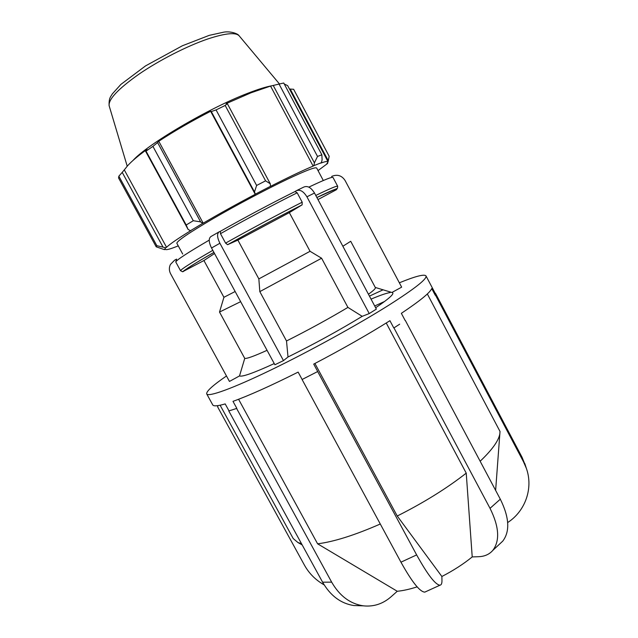 <?xml version="1.0" encoding="UTF-8"?>
<svg xmlns="http://www.w3.org/2000/svg" width="638" height="638" viewBox="0 0 638 638"><rect width="100%" height="100%" fill="white"/><g stroke="black" fill="none" stroke-linecap="round" stroke-linejoin="round"><path stroke-width="0.96" d="M219.895 243.261C217.024 237.296 216.832 233.452 219.336 231.73L220.365 231.307L220.477 233.683L225.589 243.118L227.583 244.689L237.886 240.111L258.853 278.902L259.818 291.63L286.51 340.979L288.009 357.001L283.479 360.606L274.89 364.753L211.529 247.991L219.895 243.261L283.479 360.606M218.818 232.025L211.05 236.467C208.514 238.213 208.666 242.057 211.529 247.991M170.585 273.734C169.014 270.671 168.958 267.585 170.418 264.483L174.629 260.168L176.606 259.124L175.761 261.947L180.522 270.679L182.588 271.764L203.929 260.535L223.922 297.3L219.512 312.054L244.745 358.389L239.513 375.926L229.457 381.436L170.585 273.734M331.624 176.487L332.223 176.176C337.614 174.182 341.904 175.633 345.094 180.514L401.653 287.148L391.907 292.483L375.288 287.459M317.979 199.566L336.481 189.669C338.427 187.636 331.896 190.244 316.887 197.509L337.47 188.298L337.669 186.248C337.191 185.546 329.902 188.609 315.786 195.451M371.053 299.126C380.017 295.338 386.349 293.153 390.065 292.563L390.807 292.148M306.918 196.807L314.494 193.027L376.364 309.103L369.243 313.569L306.918 196.807C303.465 191.217 299.892 189.207 296.207 190.786L294.971 191.567C271.006 203.506 246.14 216.753 220.365 231.307M237.886 240.111L289.341 212.614L302.117 204.862L302.197 202.198L297.18 192.812L294.971 191.567M368.445 294.238C373.469 290.609 375.782 288.4 375.367 287.61L350.717 241.292L342.861 246.252M375.646 307.747C389.874 298.129 395.297 293.041 391.907 292.483M288.009 357.001C314.558 343.85 339.288 330.293 362.185 316.336L347.917 307.404L321.608 258.231L310.06 251.292L289.341 212.614M286.51 340.979C308.353 329.982 328.817 318.793 347.917 307.404M259.818 291.63L321.608 258.231M258.853 278.902L310.06 251.292M314.494 193.027C311.057 187.476 307.492 185.491 303.784 187.078L296.997 190.395M369.243 313.569L362.185 316.336M223.922 297.3L235.143 291.51M219.512 312.054L240.654 301.662M203.929 260.535L214.528 253.525M217.247 405.72L217.941 406.98M236.826 408.36L232.671 409.732L236.826 408.36L232.99 401.35C248.884 395.648 270.6 385.894 298.137 372.106L302.125 379.482L317.716 371.515L302.125 379.482M232.671 409.732L228.779 410.952L232.671 409.732M435.244 293.408L425.977 275.871C424.214 273.965 415.338 276.278 399.348 282.801M435.507 295.171L435.483 294.23L435.507 295.171L523.471 461.721L526.286 468.156C533.528 487.942 525.457 511.102 507.681 522.546M399.691 324.184L393.805 327.98L399.691 324.184M393.805 327.98L389.93 320.699C367.64 334.687 342.239 349.153 313.713 364.107L317.716 371.515M317.684 371.571L416.646 554.908C427.612 574.694 435.395 584.799 439.989 585.198C441.368 584.998 442.03 583.387 441.959 580.381L441.871 576.489C453.299 570.603 463.419 564.08 472.216 556.926L466.234 473.141L386.237 323.003M472.216 556.926L478.628 556.703C484.577 556.48 489.282 554.398 492.751 550.458C500.072 540.777 499.171 526.733 490.032 508.326L393.973 327.924M435.275 295.29L431.727 288.575C430.044 292.675 419.916 300.929 401.358 313.33L405.186 320.547M480.151 461.242C492.081 449.902 498.645 440.77 499.833 433.864L500.025 431.463L427.324 293.959M425.777 591.673L424.772 592.128C419.868 591.873 411.925 581.896 400.951 562.182L302.093 379.538M228.978 410.824L225.19 403.918C217.678 406.087 213.531 406.414 212.733 404.891L206.72 393.933C208.267 397.219 232.144 388.741 270.847 370.032C309.462 351.363 358.277 324.479 389.395 304.828C415.131 288.4 427.324 278.742 425.977 275.871M360.279 605.733L353.875 605.542C340.867 603.556 330.444 595.772 322.597 582.191L228.779 410.952M236.626 408.487L331.664 582.151C339.607 595.932 350.134 603.819 363.253 605.829C373.597 606.945 382.88 603.923 391.086 596.761L397.267 591.266C403.096 590.708 409.716 589.241 417.124 586.864M217.773 407.164L304.454 565.172C309.111 573.514 315.682 580.086 324.176 584.886M435.459 293.297L522.043 457.247L525.592 465.995M405.353 320.483L500.312 499.187C509.331 517.434 510.137 531.422 502.736 541.144L499.945 543.751M314.925 363.477L397.243 516.014L441.871 576.489M238.58 399.276L317.604 543.815L397.267 591.266M220.118 405.226L293.217 538.544L297.962 542.555L301.487 543.664M317.604 543.815C333.945 541.758 354.84 535.154 380.288 524.005M397.243 516.014C423.776 502.664 446.775 488.373 466.234 473.141M384.634 301.455L374.697 305.977M383.087 289.811L369.45 296.12M226.482 375.981C212.677 385.48 206.09 391.461 206.72 393.933M239.513 375.926C242.065 377.13 253.645 373.015 274.252 363.58M244.745 358.389C246.715 358.851 254.147 356.156 267.059 350.318M318.035 170.593L327.573 163.488L326.72 163.942L328.068 161.757C327.701 161.055 325.213 161.526 320.587 163.168L321.408 162.682L322.094 159.875L321.863 154.803L317.517 156.438L314.398 162.857L313.88 165.641L321.408 162.682M313.88 165.641L313.13 166.095C302.548 170.545 288.328 177.308 270.472 186.4L270.273 183.768L265.591 180.833L256.628 185.459L254.49 191.942L255.336 194.159L270.751 186.168M255.336 194.159L255.24 194.303C236.435 204.232 219.089 213.858 203.195 223.18L202.685 223.38L200.611 221.872L193.274 220.716L186.2 225.007L188.082 229.409L190.419 230.733L202.685 223.38M190.419 230.733L191.065 230.454C177.85 238.588 169.684 244.202 166.558 247.305L165.673 247.759L156.844 245.702L156.198 246.81L164.413 249.633L165.673 247.759M164.413 249.633L165.346 249.37C166.063 250.24 170.362 249.075 178.249 245.861M182.707 254.044L176.87 243.325C176.718 241.188 188.593 233.085 212.51 219.009C235.605 205.564 266.046 189.398 287.427 179.222C305.905 170.498 315.658 166.773 316.679 168.049L323.291 180.474M156.198 246.81L118.564 177.962L118.851 176.184L156.844 245.702M162.905 246.874L122.217 172.38L125.718 168.129C129.02 163.527 136.109 157.267 146.995 149.356L145.424 150.935L188.082 229.409M186.2 225.007L146.03 151.118L145.424 150.935M255.24 194.303L210.628 111.291L211.29 111.554L254.49 191.942M256.628 185.459L216.075 109.927L211.29 111.554M313.13 166.095L270.552 86.074L273.239 85.46L314.398 162.857M317.517 156.438L279.053 84.056L273.239 85.46M289.469 89.049L293.624 89.272L329.176 156.286L328.076 161.773M327.796 162.714L327.573 163.488M290.17 88.945L328.339 160.864M270.273 183.768L227.335 103.651L225.174 105.445L265.591 180.833M227.335 103.651L226.123 103.659L250.949 92.813L270.552 86.074M133.103 160.337C147.601 144.228 208.148 108.508 247.081 93.555C257.776 89.36 266.174 86.736 272.266 85.683M279.053 84.056L283.743 83.02L321.863 154.803M284.269 84.001L287.666 85.651L328.068 161.757M122.217 172.38L118.851 176.184M146.03 151.118L152.921 146.381L193.274 220.716M200.611 221.872L157.594 142.561L152.921 146.381M157.594 142.561L158.766 141.253C174.31 131.053 191.599 121.068 210.628 111.291M216.075 109.927L225.174 105.445M203.195 223.18L158.766 141.253M166.558 247.305L124.458 170.186M308.832 187.125C324.327 179.772 332.39 176.566 333.028 177.5L337.669 186.248M220.477 233.683C244.593 220.022 274.986 203.833 297.18 192.812M175.761 261.947C176.654 259.905 187.811 252.632 209.232 240.127M302.197 202.198C280.098 213.363 249.745 229.568 225.589 243.118M212.805 250.351C192.253 262.186 181.495 268.957 180.522 270.679M227.606 244.681C253.438 230.294 278.264 217.024 302.085 204.886M183.377 271.525C184.39 269.898 194.574 263.534 213.921 252.409C192.453 264.523 181.822 272.083 183.632 271.038L182.588 271.764M416.646 554.908L400.951 562.182M331.664 582.151L322.597 582.191M522.043 457.247L523.471 461.721M500.312 499.187L490.032 508.326M127.225 166.215L109.226 106.052C107.854 99.839 117.695 89.256 138.749 74.303C159.173 60.259 187.054 46.016 207.868 38.934C225.605 33.112 236.084 32.131 239.314 36.007L279.46 83.953M227.583 244.689C253.43 230.294 278.272 217.016 302.117 204.862M524.819 463.587L526.286 468.156M502.736 541.144L492.751 550.458M439.989 585.198L424.772 592.128M363.253 605.829L353.875 605.542M302.173 544.908L297.962 542.555M495.63 490.383L499.833 433.864M109.098 105.621C108.811 97.447 110.868 96.745 112.304 93.922L120.901 84.399L145.488 65.929L182.364 45.769L209.232 35.361L223.731 32.163C230.302 30.951 237.942 33.654 239.019 35.656"/></g></svg>
